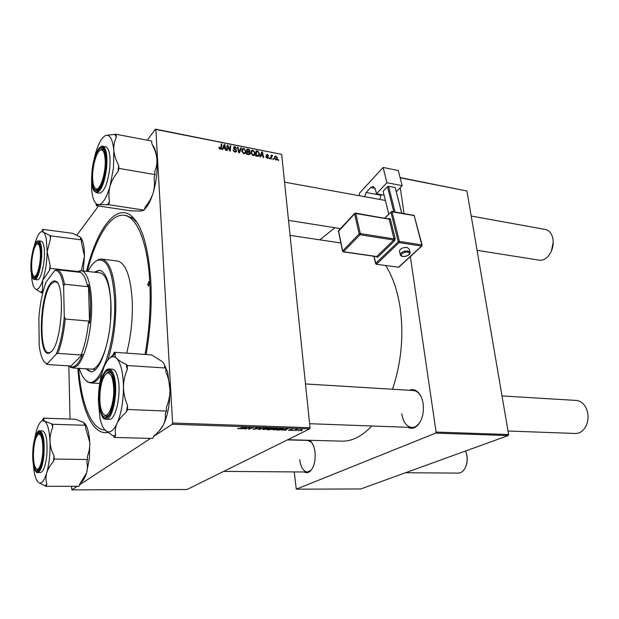 <?xml version="1.0" encoding="UTF-8"?>
<svg xmlns="http://www.w3.org/2000/svg" width="619" height="619" viewBox="0 0 619 619"><rect width="100%" height="100%" fill="white"/><g stroke="black" fill="none" stroke-linecap="round" stroke-linejoin="round"><path stroke-width="0.93" d="M309.307 440.279L310.955 441.571C313.121 443.962 314.491 447.591 315.063 452.458C315.628 460.668 314.088 466.85 310.428 471.005C308.409 472.893 306.359 473.218 304.277 471.988M299.735 459.646C300.757 467.275 303.271 471.392 307.287 472.011L310.893 470.363L311.875 469.225M409.352 390.272C412.974 388.817 416.262 389.908 419.225 393.537C421.206 396.175 422.514 399.58 423.141 403.758C424.092 412.602 422.328 419.721 417.871 425.098C414.637 428.379 411.287 429.122 407.828 427.319M401.731 413.74C403.162 422.096 406.528 426.677 411.821 427.466C414.126 427.543 416.278 426.522 418.282 424.417L420.293 421.671M86.482 271.3C96.564 230.214 115.474 203.171 131.174 215.729C141.921 224.728 148.475 246.687 150.835 281.599C151.988 305.492 150.409 329.811 146.099 354.54M107.691 432.457C91.999 435.451 80.385 406.807 77.862 368.282M392.477 389.243C401.22 363.206 403.836 336.411 400.307 308.858C397.723 291.232 392.848 276.801 385.683 265.566M291.804 430.522L292.4 430.298L291.781 430.282M295.836 430.654L296.431 430.429L295.812 430.414M273.73 429.965L272.654 429.501L275.269 428.48L278.604 428.735L273.73 429.965M281.769 430.197L287.75 428.65L285.351 430.313L284.748 430.298L285.421 429.841L281.753 430.012M269.211 429.795L266.835 429.718L270.967 428.093L273.59 428.425L271.88 429.338L269.188 429.594M259.199 429.47L258.402 429.447L260.576 427.744L261.21 427.768L259.338 429.222L264.917 427.891L259.199 429.47L259.144 428.866M237.665 428.41L238.648 428.627L243.577 427.18L240.598 428.394L238.253 428.82L237.665 428.41M245.936 429.044L249.387 427.373L250.053 427.396L249.202 428.882L253.287 427.505L249.194 429.153L248.529 429.129L249.364 427.644L245.913 428.774M71.487 486.302L71.812 489.869L187.023 489.513L309.662 428.882L172.252 424.263L172.585 423.009L310.034 427.729L309.662 428.882M71.812 489.869L77.282 486.294M79.526 484.832L150.641 438.376M153.744 436.349L172.252 424.263M240.907 428.882L246.873 427.288L244.667 429.006L244.033 428.982L244.652 428.518L240.892 428.673M254.285 429.338L253.101 428.982L253.457 428.712L254.688 429.145L256.529 428.82L255.384 428.023L258.974 428.008L256.026 428.031L257.078 428.905L254.27 429.114M263.895 429.648L262.796 429.176L265.389 428.147L268.762 428.418L263.872 429.416M288.5 430.012L289.468 430.313L290.698 430.097L289.986 429.54L292.772 429.501L290.644 429.532L291.24 430.166L289.15 430.46L288.5 430.012M278.372 430.089L276.639 430.035L280.794 428.418L283.471 428.859L279.386 430.081L278.357 429.888M298.466 430.762L297.987 430.244L302.126 429.841L298.451 430.576M293.538 430.584L295.975 429.4L297.762 429.485L293.514 430.337M301.321 430.832L301.917 430.607L301.298 430.592M255.074 152.885L254.78 154.673L253.001 155.555L250.912 152.854L251.438 150.618L252.978 150.123L255.074 152.885L254.486 153.504M260.924 155.586L260.398 156.917L259.794 156.8L261.783 151.926L262.464 152.057L263.717 157.566L263.152 157.45L262.835 155.957L260.924 155.586L259.833 156.715M220.209 149.202L218.964 147.276L219.552 147.322L220.194 148.568L220.766 148.312L221.246 143.941L221.842 144.057L221.285 148.715L220.209 149.202M236.613 150.812L236.504 151.523L235.011 152.073L233.131 149.891L234.996 151.438L235.986 151.121L235.854 150.247L234.268 149.024L233.603 147.036L234.941 146.571L236.698 148.459L234.972 147.198L234.137 147.446L236.613 150.812L235.421 152.112M241.441 147.918L239.507 152.87L238.772 152.731L237.448 147.136L238.029 147.252L239.166 152.042L240.822 147.802L241.441 147.918L240.257 149.21M246.006 151.113L245.72 152.87L243.894 153.791L241.789 151.075L242.331 148.831L243.894 148.336L246.006 151.113L245.41 151.756M278.581 159.694L278.535 160.437L277.985 160.329L278.016 159.586L278.581 159.694L277.985 160.298M147.252 140.211L155.47 129.131L281.66 154.355L155.856 129.472L172.585 423.009M281.66 154.355L310.034 427.729M250.184 153.288L250.03 154.108L248.761 154.665L246.571 154.239L247.004 149.017L249.171 149.527L250.03 150.897L249.403 152.065L250.184 153.288L248.877 154.68M223.188 148.235L222.616 149.597L221.981 149.473L224.148 144.513L224.859 144.653L226.082 150.27L225.494 150.154L225.184 148.63L223.188 148.235L222.074 149.496M227.575 147.283L227.258 150.494L226.662 150.386L227.165 145.109L227.784 145.233L229.773 150.169L230.16 145.697L230.748 145.813L230.268 151.082L229.649 150.959L227.653 146.022L226.887 148.057M267.284 158.325L265.814 156.669L267.261 157.837L267.888 157.659L266.155 155.23L267.215 154.355L268.592 155.779L266.75 155.013L268.484 157.45L267.284 158.325M258.108 156.352L255.647 155.996L256.057 150.796L258.1 151.268L259.493 153.628L259.16 155.539L258.108 156.352M277.405 157.938L277.15 159.454L275.927 159.996L274.465 158.193L274.712 156.607L275.95 156.073L277.405 157.938L276.832 158.51M273.49 158.712L273.436 159.447L272.886 159.338L272.925 158.596L273.49 158.712L272.886 159.315M271.432 157.536L271.308 159.037L270.743 158.928L271.014 155.168L271.571 155.276L271.509 156.05L272.708 155.57L270.797 158.178M269.752 157.984L269.698 158.719L269.149 158.611L269.188 157.876L269.752 157.984L269.149 158.603M76.826 235.22L98.498 205.98M68.848 365.868L70.017 419.063M294.234 471.91L296.261 489.172L360.73 488.964L508.207 435.559L435.691 433.122L436.093 432.062L508.625 434.553L508.207 435.559M296.261 489.172L435.691 433.122M400.083 177.552L466.935 191.008L508.625 434.553M466.935 191.008L400.145 177.792M400.253 187.634L404.068 213.617M410.335 256.367L436.093 432.062M319.806 239.824L334.933 227.738M287.773 439.707L341.703 441.146C351.963 441.455 361.991 436.403 371.795 425.996M421.291 397.089L419.574 394.257C417.763 391.951 415.713 390.705 413.422 390.519L413.33 390.519M312.293 443.351L311.388 442.229L307.86 440.434L287.394 439.892M155.856 129.472L155.47 129.131M137.403 223.064L133.201 218.662L126.895 215.722L124.411 215.358C110.6 213.006 95.899 237.255 87.256 271.385M248.745 149.984L249.171 149.527M248.761 152.259L250.03 150.897M247.53 149.736L247.391 151.361L249.225 151.5L249.465 150.812L248.505 149.93L247.53 149.736L246.888 150.432M246.749 152.057L247.391 151.361M248.304 154.58L249.527 153.674L248.552 152.212L249.225 151.5M246.702 152.661L247.345 151.972L247.198 153.736L248.823 154.03M246.702 154.263L247.198 153.736M248.552 152.212L247.345 151.972M241.82 149.984L242.207 149.999M243.267 149.017L243.894 148.336M244.466 153.233L244.412 153.814M242.818 149.334L242.369 151.214L243.878 153.164L245.178 152.467L245.434 150.943L243.932 148.962L241.774 150.471M241.905 151.717L242.369 151.214M243.429 153.644L243.878 153.164M237.588 147.732L238.029 147.252M238.725 152.522L239.166 152.042M233.224 150.463L233.703 149.937M233.262 150.603L233.711 150.115M233.541 151.183L233.92 150.765M234.539 151.941L234.996 151.438M234.322 147.252L234.941 146.571M233.657 148.258L234.083 147.786M233.967 148.73L234.338 148.312M218.979 147.972L219.552 147.322M219.072 148.312L219.536 147.786M219.768 149.055L220.194 148.568M221.161 144.838L221.842 144.057M220.333 149.218L221.47 147.933M223.366 146.424L224.859 144.653M224.101 146.192L223.459 147.662L225.053 147.972L224.473 145.163L222.747 147.724M222.105 149.187L223.459 147.662M223.266 146.541L224.473 145.163M224.573 148.506L225.053 147.972M227.08 146.022L227.784 145.233M230.075 146.571L230.748 145.813M227.011 146.742L227.653 146.022M265.915 157.18L266.371 156.708M266.185 155.415L267.215 154.355M266.286 155.686L266.704 155.253M267.594 158.356L268.484 157.45M261.179 153.396L262.464 152.057M261.76 153.566L261.172 155.013L262.696 155.315L262.1 152.56L260.63 154.75M260.042 156.189L261.172 155.013M261.086 153.613L262.1 152.56M262.193 155.833L262.696 155.315M257.651 151.732L258.1 151.268M258.928 154.216L259.493 153.628M257.922 155.88L257.868 156.375M256.576 151.516L256.266 155.501L258.665 155.106L258.928 153.481L258.108 151.91L256.576 151.516L255.941 152.181M255.763 156.019L256.266 155.501M256.49 156.166L256.986 155.64M252.32 150.819L252.978 150.123M253.519 155.036L253.465 155.586M251.918 151.121L251.476 152.994L252.978 154.928L254.239 154.27L254.502 152.715L253.016 150.75L250.888 152.22M251.02 153.481L251.476 152.994M252.529 155.408L252.978 154.928M274.441 157.597L275.95 156.073M275.803 159.95L276.298 159.454M275.981 156.545L275.223 156.917L275.006 158.247L275.881 159.516L276.616 159.129L276.848 157.83L275.981 156.545M274.557 158.696L275.006 158.247M270.96 155.903L271.571 155.276M270.905 156.669L271.509 156.05M270.89 156.808L272.321 155.354M272.314 155.973L272.708 155.57M249.124 427.961L249.202 428.882M249.101 427.992L249.194 429.153M244.629 428.534L244.667 429.006M244.931 427.783L243.19 428.263L244.915 428.317L246.06 427.458L244.915 427.582M238.214 428.255L238.253 428.82M256.49 428.34L256.529 428.75M255.384 428.023L255.423 428.41M258.719 427.729L258.757 428.178M258.641 427.706L258.688 428.216M257.04 428.48L257.078 428.905M259.299 428.743L259.338 429.222M268.228 428.008L268.298 428.766M265.636 428.294L263.501 429.114L264.305 429.454L268.035 428.48L265.621 428.108M273.327 428.209L273.358 428.603M271.107 428.302L269.814 428.812L272.855 428.495L271.091 428.093M269.335 428.998L267.942 429.547L271.416 429.207L269.311 428.743M285.313 429.919L285.351 430.313M285.808 429.137L284.059 429.594L285.707 429.648L286.945 428.812L285.792 428.944M282.929 428.51L282.991 429.207M280.925 428.627L277.738 429.865L282.403 429.184L282.527 428.712L280.91 428.425M278.055 428.333L278.124 429.091M275.509 428.619L273.358 429.447L274.14 429.772L277.885 428.805L275.494 428.441M301.724 429.586L301.77 430.097M301.058 429.702L298.35 430.445L301.182 430.073L301.043 429.555M40.413 253.713C40.212 247.012 39.167 243.754 37.279 243.94C34.509 244.466 31.468 256.738 31.654 266.363C31.755 271.826 32.505 275.099 33.906 276.175C36.676 278.418 40.684 264.793 40.413 253.713M37.063 244.025L38.115 243.275L39.26 243.546L38.602 243.228L37.063 244.025M35.794 277.033L34.587 277.018L33.751 276.066L35.059 277.188L35.794 277.033M477.087 250.316L539.064 260.158C542.476 260.622 545.649 259.152 548.596 255.748C552.457 250.664 553.889 244.923 552.883 238.508L552.481 236.915C551.103 232.705 548.728 230.229 545.354 229.479L545.231 229.456M105.184 160.236C104.781 153.086 103.327 149.659 100.835 149.953C96.688 150.61 92.115 166.735 92.641 178.334C92.865 183.812 93.817 187.217 95.488 188.555C99.543 192.238 105.919 173.978 105.184 160.236M100.224 150.2L101.826 149.187L103.977 149.991L102.677 149.156L100.224 150.2M98.553 189.6L97.021 189.948L95.04 188.161L97.021 189.948L98.553 189.6M553.239 241.99L551.39 251.152M465.712 451.158L467.005 455.7C467.569 459.631 467.152 463.267 465.767 466.602M405.577 472.73L458.122 473.109C460.521 473.086 462.61 471.794 464.382 469.241C466.772 465.418 467.616 460.853 466.912 455.545L465.635 450.98M33.418 455.53C33.588 463.12 34.679 467.631 36.683 469.063C39.624 470.943 43.098 459.043 42.85 447.599C42.502 438.36 41.055 433.904 38.502 434.236C35.36 436.906 33.666 444.001 33.418 455.53M38.974 469.72L37.45 469.898L36.413 468.9L38.03 470.038L38.974 469.72M38.2 434.391L39.353 433.432L40.823 433.671L39.941 433.323L38.2 434.391M99.814 399.742C100.193 407.975 101.717 413.028 104.394 414.885C108.913 417.987 114.407 402.474 113.687 388.09C112.975 377.451 110.778 372.452 107.102 373.102C102.359 376.739 99.93 385.622 99.814 399.742M108.426 415.426L106.336 416.231L103.636 414.328L106.336 416.231L108.426 415.426M508.013 431.01L575.33 433.486C580.073 433.462 583.74 430.747 586.34 425.346C588.035 421.338 588.468 417.105 587.632 412.641L586.82 409.716C584.568 404.06 581.094 400.973 576.382 400.447L502.009 395.92M106.228 373.605L109.199 371.996L111.111 372.986L109.199 371.996L106.228 373.605M34.355 245.681L35.6 241.294C37.465 235.622 39.423 232.419 41.473 231.668L43.431 232.133C44.63 233.162 45.574 235.398 46.255 238.849L47.16 251.647L50.503 238.725L50.541 235.847L43.431 232.133L42.672 230.717L43.353 229.904L42.665 229.339L42.061 231.204M50.503 238.725L49.814 235.251M40.32 246.904C42.347 256.428 38.502 277.374 34.71 277.823C33.356 278.14 32.358 276.546 31.724 273.049C29.573 262.255 34.502 239.375 38.401 242.547L40.32 246.904M38.448 240.861L38.556 240.876C39.709 241.085 40.575 242.725 41.171 245.797C43.531 256.792 38.703 280.933 34.525 279.463L37.171 279.749C41.38 281.212 46.232 257.109 43.841 246.13C43.237 243.066 42.355 241.425 41.202 241.209L41.164 241.209M42.665 229.339L72.864 233.371L80.106 236.969L80.702 239.298L81.491 239.893L50.541 235.847M81.491 239.893L81.484 242.725L84.47 256.204L81.337 270.712C87.828 271.354 92.494 289.352 91.55 312.541C90.66 335.707 84.277 359.09 77.367 365.713L72.57 367.957L70.636 367.338L68.895 365.875M50.147 265.443L47.16 251.647C46.889 262.471 45.404 272.066 42.703 280.422L49.342 270.596L50.108 268.36L50.147 265.443L49.342 270.596M78.033 271.532L50.108 268.36M42.425 290.744L42.703 280.422C40.227 287.355 37.821 290.234 35.469 289.05L41.69 292.888L42.425 290.744L41.001 292.153M42.719 292.996L41.69 292.888M80.95 237.812C83.248 240.969 84.416 247.105 84.47 256.204L83.24 270.929M34.788 288.485C32.884 286.195 31.77 281.305 31.453 273.822C34.014 291.263 43.841 262.131 40.583 246.091C37.713 229.409 28.435 258.417 31.468 273.83M42.742 230.523L42.409 230.926M106.058 135.337L106.143 135.313C110.182 134.671 112.743 139.739 113.826 150.51L113.463 168.066L110.066 186.133C111.621 180.972 114.26 176.16 117.997 171.68L118.933 168.383L118.67 165.296C115.954 160.375 114.337 155.446 113.826 150.51C113.532 145.674 114.368 141.256 116.318 137.256L116.07 134.261L106.058 135.337C101.942 136.977 98.305 143.461 95.148 154.781L93.833 160.298M117.997 171.68L118.67 165.296M105.462 168.221C103.729 180.996 100.874 188.486 96.889 190.675C92.927 190.358 91.434 183.665 92.409 170.604C93.67 157.381 99.11 145.426 102.739 148.436C105.447 151.113 106.36 157.706 105.462 168.221M96.394 192.671L99.373 193.143C104.062 192.254 107.513 184.122 109.71 168.739C110.724 155.911 109.424 148.622 105.803 146.858L105.717 146.842M116.07 134.261L151.632 141.047L151.934 143.995C154.588 148.73 156.22 153.504 156.824 158.332C157.218 163.068 156.522 167.486 154.727 171.571L155.029 174.612L118.933 168.383M155.029 174.612L154.054 177.839C154.858 182.915 154.533 188.006 153.079 193.105C151.438 198.111 148.808 202.746 145.171 207.001L144.219 210.112L108.627 204.711L109.524 201.531C108.534 196.509 108.712 191.379 110.066 186.133C106.592 197.763 102.831 203.937 98.769 204.649L108.627 204.711M144.219 210.112L140.877 211.009L130.888 210.847L96.301 205.655L98.769 204.649L96.603 204.03C93.902 201.933 92.231 196.765 91.612 188.516L91.635 176.485M96.154 203.682L96.301 205.655M152.32 144.738C154.595 147.167 156.096 151.701 156.824 158.332C157.783 169.629 156.53 181.22 153.079 193.105C150.579 201.051 147.709 206.46 144.459 209.338M97.26 204.943L96.603 204.03L97.106 205.09M107.489 204.796L109.524 201.531M116.318 137.256L114.902 134.578M43.299 418.135L75.332 419.249L83.526 422.328L84.571 424.742L85.507 425.299L85.685 428.309L89.77 442.345L89.384 458.555L86.521 473.04L79.805 483.942L79.062 486.294L46.131 486.333L46.835 483.942C45.736 480.437 45.698 476.723 46.742 472.8C47.973 468.923 50.209 465.163 53.451 461.542L54.178 459.066L54.039 455.924C51.671 451.29 50.325 446.469 50.007 441.455C49.884 436.503 50.797 431.791 52.739 427.319L52.6 424.263L44.56 421.044L43.539 419.55L44.104 418.668L43.299 418.135L42.672 420.363M84.656 423.264C87.387 426.46 89.09 432.82 89.77 442.345C89.979 447.197 89.182 451.885 87.364 456.42L87.55 459.507L86.784 461.936C87.736 465.503 87.65 469.202 86.521 473.04C84.919 477.969 83.101 481.102 81.074 482.456M33.356 447.901C34.703 437.308 36.838 432.224 39.763 432.627C42.773 435.497 43.833 443.111 42.935 455.476C41.891 464.149 40.173 469.241 37.774 470.742C34.347 472.576 31.995 459.979 33.356 447.901M37.589 472.56L40.421 472.576C43.322 471.895 45.427 466.324 46.742 455.863C47.717 441.185 46.332 432.867 42.579 430.901L39.763 430.816C43.485 432.789 44.854 441.123 43.872 455.824C42.564 466.3 40.467 471.879 37.589 472.56C37.117 473.164 36.119 472.127 34.579 469.45C32.753 464.204 32.25 456.938 33.062 447.669C34.974 431.536 39.577 429.903 39.763 430.816M85.507 425.299L52.6 424.263M87.55 459.507L54.178 459.066M34.765 438.229L36.273 431.52C38.007 425.415 39.995 421.833 42.231 420.781L44.56 421.044C47.555 423.419 49.365 430.22 50.007 441.455C50.387 453.069 49.296 463.523 46.742 472.8C44.344 480.537 41.775 483.865 39.012 482.781L46.131 486.333M33.38 464.923C34.099 473.899 35.709 479.671 38.216 482.232M53.451 461.542L54.039 455.924M52.739 427.319L51.741 423.698M45.295 485.59L46.835 483.942M163.617 363.082L167.687 372.135L169.946 389.637C169.954 395.727 168.794 401.584 166.457 407.201L166.526 411.078L127.576 409.484L127.545 405.522C124.984 399.626 123.614 393.506 123.46 387.169C123.537 380.917 124.821 374.998 127.305 369.404L127.274 365.527L126.075 364.305C121.827 362.347 118.716 360.413 116.743 358.494C115.049 356.645 114.577 354.973 115.32 353.464L114.229 352.25L113.122 354.826L110.136 357.774M114.229 352.25L151.609 354.935L162.286 361.62C164.221 363.469 164.964 365.202 164.499 366.827L165.807 368.034L165.877 371.833C168.36 377.536 169.722 383.471 169.946 389.637C169.985 403.867 167.757 415.674 163.284 425.06C161.172 428.959 158.046 432.627 153.899 436.047L152.692 438.43L114.523 437.463L115.652 435.025C114.832 431.366 115.281 427.536 117.006 423.535C118.987 419.512 122.113 415.682 126.377 412.037L127.576 409.484M106.692 431.404L104.371 429.338C102.491 426.862 101.021 423.094 99.953 418.026L98.375 400.803C98.522 387.285 100.502 375.772 104.317 366.278C106.499 361.194 108.89 358.115 111.49 357.031C113.331 356.335 115.08 356.823 116.743 358.494C120.929 363.307 123.166 372.862 123.46 387.169C123.343 401.77 121.192 413.887 117.006 423.535C113.641 430.491 110.205 433.114 106.692 431.404L113.378 436.008L114.523 437.463M100.123 408.811C96.525 393.599 103.025 366.819 109.431 371.284C111.08 372.274 112.372 374.774 113.316 378.789C116.558 391.61 112.248 415.388 106.476 416.982C103.667 417.848 101.555 415.125 100.123 408.811M108.704 368.963L109.052 368.963C111.381 369.249 113.2 372.089 114.5 377.482C118.384 392.632 112.441 420.657 105.803 419.249L109.114 419.365C115.799 420.773 121.765 392.802 117.834 377.675C116.519 372.29 114.693 369.458 112.349 369.172L112.279 369.164M104.642 429.671L107.397 432.232M165.807 368.034L127.274 365.527M166.526 411.078L165.258 413.577C165.822 417.345 165.157 421.175 163.284 425.06L159.284 430.816M127.305 369.404L126.075 364.305M115.351 353.395L113.122 354.826M113.378 436.008L115.652 435.025M126.377 412.037L127.545 405.522M147.763 284.717L148.367 286.187L149.465 282.991L148.862 281.529L147.763 284.717M85.639 368.762L90.312 371.655C100.51 374.008 112.55 335.498 110.925 302.884C109.756 282.721 105.934 271.811 99.45 270.17L94.212 272.182M86.474 368.816L90.792 371.663M79.278 368.367C81.251 374.874 83.774 379.107 86.846 381.08C99.218 391.456 116.813 342.462 114.546 299.039C112.658 271.176 107.056 258.231 97.725 260.22C94.305 261.566 91.024 265.311 87.883 271.462M94.986 261.814L98.614 259.469L101.717 259.098C109.586 261.079 114.252 274.31 115.73 298.799C116.31 321.068 113.648 341.518 107.745 360.15M126.663 353.147C131.027 336.233 132.884 318.677 132.218 300.47C130.586 276.182 125.696 263.036 117.533 261.025L117.347 261.001M145.055 354.47C149.341 330.144 150.928 306.204 149.806 282.643C147.856 242.88 136.985 216.882 124.411 215.358M99.837 272.824L99.968 272.84C106.151 274.41 109.787 284.771 110.894 303.921L110.561 320.139M110.182 324.395C107.721 349.797 98.723 370.286 91.303 369.117M78.644 368.328C81.12 403.124 91.132 429.447 104.967 430.035M101.725 373.915C97.964 380.143 94.243 383.161 90.567 382.952L87.589 381.969L84.571 379.114M99.791 270.224L95.04 272.275M51.586 351.422L49.272 353.093C37.875 358.022 39.19 296.671 50.495 283.479C52.313 281.119 54.054 280.392 55.733 281.297C65.312 284.4 61.993 341.905 51.586 351.422M57.358 282.86L55.13 281.513L51.029 284.02C40.467 296.3 38.393 353.17 48.715 352.737L51.222 351.801M81.035 354.981L57.846 353.372L56.213 354.107C60.236 344.528 62.914 332.001 64.26 316.518L63.641 286.504C61.761 275.316 58.797 269.977 54.735 270.511L46.139 281.978C42.494 291.595 40.073 303.449 38.881 317.524L39.206 345.688C40.506 355.492 42.796 361.372 46.077 363.338L47.323 363.724L47.508 364.529L70.125 365.953L70.334 366.665C72.284 367.524 74.326 366.905 76.47 364.815C78.621 362.672 80.671 359.182 82.613 354.339L81.035 354.981C84.741 346.052 87.279 334.755 88.641 321.083L89.593 323.304C91.094 308.146 90.707 295.263 88.447 284.678L87.627 286.682C85.731 277.652 82.985 272.84 79.402 272.252L79.278 272.236M77.336 272.02L79.317 270.921L81.321 270.712L99.968 272.84M78.907 272.19L80.385 271.486L77.576 272.043M70.334 366.665L82.613 354.339M89.593 323.304L88.447 284.678M47.323 363.724L56.213 354.107M64.26 316.518L65.227 319.025C63.858 332.875 61.397 344.326 57.846 353.372M88.641 321.083L65.227 319.025M87.627 286.682L64.492 284.222L63.641 286.504M54.735 270.511L56.832 269.691C60.205 270.263 62.759 275.107 64.492 284.222M47.508 364.529L44.669 362.262M409.971 251.995L409.236 249.078L407.109 247.407C402.992 247.36 400.423 248.536 399.417 250.935L399.58 251.569M402.164 185.661L386.914 182.721L383.107 167.455L398.272 170.527L402.164 185.661L396.33 191.697M384.105 195.202L376.476 193.793L386.914 182.721M393.754 211.806L387.502 186.683L383.138 191.279L388.732 214.012M387.502 186.683L388.608 186.342L395.015 212.031M401.7 213.199L395.224 187.611L388.608 186.342M395.224 187.611L401.77 213.215M376.476 193.793L375.362 189.166L373.226 186.443L370.704 187.549L366.115 192.501L381.08 195.264L381.583 194.737M359.152 195.689L359.569 193.105L383.107 167.455M364.676 196.695L366.115 192.501M381.08 195.264L379.633 199.411M247.917 149.813L248.405 149.295M247.832 152.073L248.32 151.547M247.77 154.471L248.265 153.945M238.385 151.09L238.849 150.579M234.965 149.535L235.382 149.071M228.334 147.864L228.721 147.43M229.015 149.458L229.386 149.047M256.908 151.585L257.403 151.067M249.674 427.381L249.728 428.062M249.372 427.373L249.472 428.541M255.887 427.83L255.949 428.557M259.895 428.278L259.941 428.781M290.288 429.424L290.334 429.919M102.398 146.262L102.739 146.301C106.329 148.057 107.621 155.361 106.6 168.206C104.402 183.619 100.974 191.766 96.316 192.656L94.042 190.907C92.076 188.516 91.395 181.777 92.014 170.682C93.237 160.545 95.504 153.133 98.816 148.444C100.959 146.401 102.267 145.689 102.739 146.301L105.803 146.858M105.872 168.144C106.855 154.286 105.292 147.167 101.191 146.788C96.881 149.28 93.825 157.241 92.03 170.674C91.032 183.944 92.494 191.062 96.44 192.037C100.773 190.126 103.915 182.164 105.872 168.144M33.078 447.676C32.149 459.716 33.124 467.678 35.995 471.57C39.19 472.986 41.605 467.693 43.237 455.716C44.158 443.158 43.121 435.126 40.134 431.636C36.947 430.739 34.594 436.093 33.078 447.676M99.736 409.701C102.522 420.1 106.197 421.199 110.77 412.997C114.647 404.578 116.055 387.796 113.734 377.845C110.7 367.771 106.994 367.028 102.607 375.632C98.777 386.264 97.817 397.622 99.736 409.701M400.423 255.067L400.3 254.479C401.305 252.088 403.874 250.919 407.998 250.966L410.126 252.622C409.971 254.858 407.519 256.165 402.776 256.545C400.934 256.026 400.106 255.338 400.3 254.479L399.417 250.935M407.712 252.111C403.456 251.353 398.621 255.902 403.077 256.428C407.287 257.179 412.161 252.668 407.712 252.111M374.1 256.305L375.741 263.346L398.234 241.758L390.914 212.162L384.995 218.159M388.655 218.786L389.065 218.375L388.995 218.817M395.154 238.547L394.009 238.888L389.173 219.196L355.739 213.516L360.32 233.572L394.009 238.888L393.723 240.04L360.034 234.756L343.491 251.724L376.7 256.529L393.723 240.04L394.582 240.861L395.154 238.547L390.31 218.855L389.065 218.375M394.582 240.861L377.536 257.326L376.306 256.63M375.114 188.377L370.704 187.549M413.569 215.466L392.051 211.83L399.394 241.418L421.787 244.923L414.204 215.698L422.104 245.093M376.29 264.259L398.574 267.222L421.493 246.068L399.1 242.578L376.576 264.143L375.609 263.578L376.29 264.259L398.04 267.145M338.523 230.647L342.632 250.904L359.152 233.92L354.586 213.857L338.26 231.521M388.554 218.948L355.445 213.137L354.625 213.47L354.586 213.857L355.739 213.516L354.625 213.47L338.392 230.786L342.516 251.128L343.491 251.724L342.539 251.244M377.536 257.326L376.174 256.452M359.152 233.92L360.034 234.756L360.32 233.572L359.152 233.92M388.98 218.817L390.31 218.855M398.234 241.758L399.1 242.578L399.394 241.418L398.234 241.758M375.632 263.679L373.915 256.281M421.818 246.022L398.899 267.16M421.493 246.068L422.127 245.194L421.787 244.923L421.493 246.068M390.914 212.162L392.051 211.83L391.757 211.458L390.914 212.162M414.521 215.884L413.902 215.335L391.757 211.458L384.693 218.112M310.893 470.363L310.428 471.005M418.282 424.417L417.871 425.098M290.063 235.359L340.744 242.965M132.071 216.488L131.654 216.426L132.071 216.488M133.201 218.662L131.174 215.729M419.574 394.257L419.225 393.537M311.388 442.229L310.955 441.571M250.03 154.108L249.612 154.564M249.287 153.922L248.621 154.634M245.72 152.87L245 153.636M242.578 149.682L241.774 150.556M244.629 153.055L243.94 153.798M235.769 151.353L235.104 152.088M234.137 147.446L233.58 148.065M236.504 151.523L236.125 151.934M220.581 148.521L220.024 149.156M221.285 148.715L220.929 149.117M267.756 157.791L267.246 158.317M266.75 155.013L266.224 155.547M259.16 155.539L258.502 156.22M258.193 155.601L257.481 156.344M254.78 154.673L254.084 155.408M251.701 151.438L250.888 152.297M253.72 154.82L253.024 155.562M277.15 159.454L276.716 159.88M275.223 156.917L274.441 157.706M271.702 156.313L270.867 157.156M249.527 428.456L249.434 427.373M263.501 429.114L263.462 428.727M273.358 429.447L273.327 429.06M37.279 243.94L38.115 243.275M33.906 276.175L34.587 277.018M100.835 149.953L101.826 149.187M545.354 229.479L471.214 216.023M385.397 200.455L284.547 182.156M340.435 228.612L288.508 220.364M95.488 188.555L96.231 189.607M36.683 469.063L37.45 469.898M307.326 472.011L223.66 471.399M38.502 434.236L39.353 433.432M104.394 414.885L105.261 415.914M309.616 423.706L414.575 427.567M305.492 383.95L413.422 390.519M107.102 373.102L108.085 372.174M35.546 277.134L34.71 277.823M41.202 241.209L38.556 240.876C37.736 241.162 36.776 239.638 33.65 247.693C31.159 256.753 30.424 265.481 31.461 273.884C33.078 280.345 34.045 279.099 34.525 279.463M39.074 243.406L38.401 242.547M41.473 231.668L42.672 230.717M97.872 189.901L96.889 190.675M103.474 149.519L102.739 148.436M40.521 433.478L39.763 432.627M38.626 469.914L37.774 470.742M42.231 420.781L43.539 419.55M110.283 372.336L109.431 371.284M105.803 419.249C104.704 418.165 103.303 421.632 99.713 409.77C97.802 397.762 98.738 386.411 102.522 375.725C106.994 367.245 107.807 369.605 109.052 368.963L112.349 369.172M107.458 416.014L106.476 416.982M111.49 357.031L115.32 353.464M97.725 260.22L98.614 259.469M101.717 259.098L117.533 261.025M90.699 382.96L99.721 383.455M86.846 381.08L87.589 381.969M49.83 352.598L49.272 353.093M78.412 271.687L79.317 270.921M72.671 367.965L95.527 369.373M69.444 365.906L70.636 367.338M79.402 272.252L56.832 269.691M56.197 281.877L55.733 281.297M46.077 363.338L46.858 364.266M343.212 251.84L376.499 256.637"/></g></svg>
